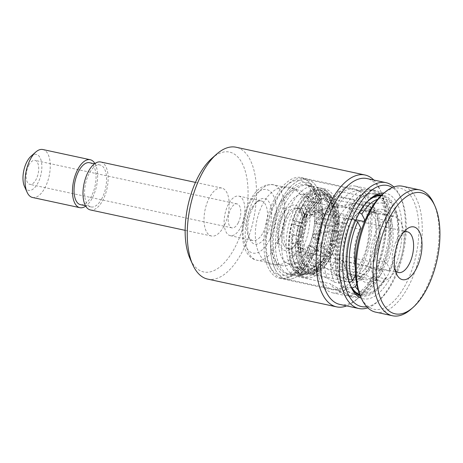 <?xml version="1.0" encoding="UTF-8"?>
<svg xmlns="http://www.w3.org/2000/svg" width="463" height="463" viewBox="0 0 463 463"><rect width="100%" height="100%" fill="white"/><g stroke="black" fill="none" stroke-linecap="round" stroke-linejoin="round"><path stroke-width="0.35" stroke-dasharray="2.31 1.74" d="M252.85 207.742A23.3 11.153 -77.8 0 1 257.926 200.954A23.3 11.153 -77.8 0 1 270.838 206.492A23.3 11.153 -77.8 0 1 266.665 234.909A23.3 11.153 -77.8 0 1 249.702 239.139A23.3 11.153 -77.8 0 1 252.85 207.742M263.123 232.553A20.233 9.688 102.2 0 0 267.458 212.714A20.233 9.688 102.2 0 0 261.387 200.977A20.233 9.688 102.2 0 0 255.535 203.066A20.233 9.688 102.2 0 0 251.131 208.963A20.233 9.688 102.2 0 0 248.394 236.228A20.233 9.688 102.2 0 0 252.867 240.54A20.233 9.688 102.2 0 0 263.123 232.553M384.012 193.03A53.957 25.83 -77.8 0 1 401.925 222.865A53.957 25.83 -77.8 0 1 390.471 277.487A53.957 25.83 -77.8 0 1 361.354 298.259M360.133 295.533A51.503 24.655 102.2 0 0 361.534 295.926A51.503 24.655 102.2 0 0 387.641 275.607A51.503 24.655 102.2 0 0 398.684 225.099A51.503 24.655 102.2 0 0 383.219 195.23A51.503 24.655 102.2 0 0 381.784 195.01M369.271 199.732A51.503 24.655 102.2 0 0 368.322 200.543A51.503 24.655 102.2 0 0 357.112 215.55A51.503 24.655 102.2 0 0 350.144 284.953A51.503 24.655 102.2 0 0 350.676 286.082M366.708 306.726A61.926 29.644 102.2 0 0 379.353 300.18A61.926 29.644 102.2 0 0 392.832 282.135A61.926 29.644 102.2 0 0 401.207 198.685A61.926 29.644 102.2 0 0 392.381 187.515M393.81 186.965A64.38 30.818 -77.8 0 1 400.165 196.358A64.38 30.818 -77.8 0 1 391.455 283.113A64.38 30.818 -77.8 0 1 377.438 301.876A64.38 30.818 -77.8 0 1 367.784 307.82M339.877 304.434A64.38 30.818 102.2 0 0 358.495 297.796A64.38 30.818 102.2 0 0 372.512 279.033A64.38 30.818 102.2 0 0 381.217 192.278A64.38 30.818 102.2 0 0 366.985 178.562M373.763 180.02A67.442 32.283 -77.8 0 1 379.909 189.367A67.442 32.283 -77.8 0 1 370.788 280.254A67.442 32.283 -77.8 0 1 356.105 299.908A67.442 32.283 -77.8 0 1 346.654 305.893M211.782 158.415A61.313 29.348 -77.8 0 1 245.766 172.994A61.313 29.348 -77.8 0 1 234.776 247.78A61.313 29.348 -77.8 0 1 190.143 258.91M207.667 279.096A67.442 32.283 102.2 0 0 241.854 252.485A67.442 32.283 102.2 0 0 256.317 186.352A67.442 32.283 102.2 0 0 236.066 147.234M357.488 294.248A51.503 24.655 -77.8 0 1 353.113 294.115A51.503 24.655 -77.8 0 1 337.649 264.24A51.503 24.655 -77.8 0 1 348.691 213.738A51.503 24.655 -77.8 0 1 374.798 193.418A51.503 24.655 -77.8 0 1 378.844 195.097M379.139 195.293A51.503 24.655 -77.8 0 1 379.22 273.789A51.503 24.655 -77.8 0 1 357.841 294.19M380.129 275.578A54.57 26.119 102.2 0 0 391.825 222.066A54.57 26.119 102.2 0 0 375.441 190.42A54.57 26.119 102.2 0 0 347.782 211.95A54.57 26.119 102.2 0 0 336.086 265.461A54.57 26.119 102.2 0 0 352.47 297.113A54.57 26.119 102.2 0 0 380.129 275.578M360.133 271.272A54.57 26.119 102.2 0 0 371.83 217.76A54.57 26.119 102.2 0 0 355.445 186.114A54.57 26.119 102.2 0 0 327.787 207.644A54.57 26.119 102.2 0 0 316.084 261.155A54.57 26.119 102.2 0 0 332.469 292.801A54.57 26.119 102.2 0 0 360.133 271.272M328.695 209.432A51.503 24.655 -77.8 0 1 354.803 189.112A51.503 24.655 -77.8 0 1 370.261 218.982A51.503 24.655 -77.8 0 1 359.224 269.483A51.503 24.655 -77.8 0 1 333.117 289.809A51.503 24.655 -77.8 0 1 317.653 259.934A51.503 24.655 -77.8 0 1 328.695 209.432M305.545 257.926A51.503 24.655 102.2 0 0 316.588 207.418A51.503 24.655 102.2 0 0 301.124 177.549A51.503 24.655 102.2 0 0 275.016 197.875A51.503 24.655 102.2 0 0 263.974 248.376A51.503 24.655 102.2 0 0 279.438 278.246A51.503 24.655 102.2 0 0 305.545 257.926M278.83 205.381A38.626 18.491 -77.8 0 1 298.409 190.137A38.626 18.491 -77.8 0 1 310.007 212.54A38.626 18.491 -77.8 0 1 301.726 250.419A38.626 18.491 -77.8 0 1 282.146 265.658A38.626 18.491 -77.8 0 1 270.548 243.254A38.626 18.491 -77.8 0 1 278.83 205.381M240.494 227.68A20.233 9.688 102.2 0 0 244.829 207.841A20.233 9.688 102.2 0 0 238.758 196.104A20.233 9.688 102.2 0 0 228.502 204.09A20.233 9.688 102.2 0 0 224.161 223.93A20.233 9.688 102.2 0 0 230.238 235.667A20.233 9.688 102.2 0 0 240.494 227.68M30.969 156.28A18.393 8.803 -77.8 0 1 41.166 160.655A18.393 8.803 -77.8 0 1 37.868 183.093A18.393 8.803 -77.8 0 1 24.475 186.433M32.514 197.475A24.527 11.743 102.2 0 0 44.946 187.799A24.527 11.743 102.2 0 0 50.207 163.752A24.527 11.743 102.2 0 0 42.839 149.526M101.924 198.477A21.46 10.273 -77.8 0 1 91.049 206.944A21.46 10.273 -77.8 0 1 84.607 194.501A21.46 10.273 -77.8 0 1 89.209 173.457A21.46 10.273 -77.8 0 1 100.083 164.99A21.46 10.273 -77.8 0 1 106.525 177.433A21.46 10.273 -77.8 0 1 101.924 198.477M89.562 162.721A21.46 10.273 -77.8 0 1 96.003 175.17A21.46 10.273 -77.8 0 1 91.402 196.214A21.46 10.273 -77.8 0 1 80.521 204.681M28.781 165.216A12.264 5.869 -77.8 0 1 34.997 160.377A12.264 5.869 -77.8 0 1 38.678 167.49A12.264 5.869 -77.8 0 1 36.05 179.517A12.264 5.869 -77.8 0 1 29.835 184.355A12.264 5.869 -77.8 0 1 26.154 177.242A12.264 5.869 -77.8 0 1 28.781 165.216M238.132 223.033A12.264 5.869 102.2 0 0 240.76 211.012A12.264 5.869 102.2 0 0 237.079 203.899A12.264 5.869 102.2 0 0 230.863 208.738A12.264 5.869 102.2 0 0 228.236 220.764A12.264 5.869 102.2 0 0 231.917 227.871A12.264 5.869 102.2 0 0 238.132 223.033M94.892 163.526A24.527 11.743 -77.8 0 1 92.311 197.996A24.527 11.743 -77.8 0 1 85.713 206.139M223.872 226.332A24.527 11.743 -77.8 0 1 211.441 236.008A24.527 11.743 -77.8 0 1 204.079 221.783A24.527 11.743 -77.8 0 1 209.334 197.736A24.527 11.743 -77.8 0 1 221.765 188.059A24.527 11.743 -77.8 0 1 229.133 202.279A24.527 11.743 -77.8 0 1 223.872 226.332M100.731 161.992A24.527 11.743 -77.8 0 1 108.093 176.218A24.527 11.743 -77.8 0 1 102.832 200.265A24.527 11.743 -77.8 0 1 90.401 209.942M300.041 209.467A23.3 11.153 102.2 0 0 283.373 214.317A23.3 11.153 102.2 0 0 280.52 246.333A23.3 11.153 102.2 0 0 292.112 248.272A23.3 11.153 102.2 0 0 300.337 210.086A23.3 11.153 102.2 0 0 300.041 209.467M283.651 244.846A20.847 9.978 -77.8 0 1 284.126 220.967A20.847 9.978 -77.8 0 1 296.771 207.974A20.847 9.978 -77.8 0 1 301.118 211.857A20.847 9.978 -77.8 0 1 301.384 212.413A20.847 9.978 -77.8 0 1 294.022 246.582A20.847 9.978 -77.8 0 1 287.998 248.729A20.847 9.978 -77.8 0 1 283.651 244.846M310.569 189.575A48.436 23.185 -77.8 0 1 304.637 256.137A48.436 23.185 -77.8 0 1 269.987 266.219A48.436 23.185 -77.8 0 1 269.373 264.934A48.436 23.185 -77.8 0 1 286.47 185.541A48.436 23.185 -77.8 0 1 310.569 189.575M271.069 268.615A50.889 24.36 102.2 0 0 281.672 278.101A50.889 24.36 102.2 0 0 312.542 246.385A50.889 24.36 102.2 0 0 313.706 188.088A50.889 24.36 102.2 0 0 303.097 178.602A50.889 24.36 102.2 0 0 288.38 183.852A50.889 24.36 102.2 0 0 270.421 267.261A50.889 24.36 102.2 0 0 271.069 268.615M311.495 201.121A35.564 17.021 102.2 0 0 302.084 194.315A35.564 17.021 102.2 0 0 281.851 218.588A35.564 17.021 102.2 0 0 281.701 257.393A35.564 17.021 102.2 0 0 287.216 263.366A35.564 17.021 102.2 0 0 309.978 243.746A35.564 17.021 102.2 0 0 311.495 201.121M303.224 212.314A20.847 9.978 102.2 0 0 298.878 208.425A20.847 9.978 102.2 0 0 286.232 221.418A20.847 9.978 102.2 0 0 285.758 245.297A20.847 9.978 102.2 0 0 290.104 249.187A20.847 9.978 102.2 0 0 302.75 236.194A20.847 9.978 102.2 0 0 303.224 212.314M294.89 263.476A39.239 18.786 -77.8 0 1 295.064 220.654A39.239 18.786 -77.8 0 1 317.386 193.87A39.239 18.786 -77.8 0 1 327.769 201.388A39.239 18.786 -77.8 0 1 326.097 248.417A39.239 18.786 -77.8 0 1 300.979 270.068A39.239 18.786 -77.8 0 1 294.89 263.476M290.191 265.71A42.92 20.546 102.2 0 0 299.139 273.708A42.92 20.546 102.2 0 0 307.484 272.186A42.92 20.546 102.2 0 0 327.572 239.018A42.92 20.546 102.2 0 0 326.155 197.794A42.92 20.546 102.2 0 0 324.187 194.622A42.92 20.546 102.2 0 0 317.207 189.795A42.92 20.546 102.2 0 0 291.169 216.545A42.92 20.546 102.2 0 0 290.191 265.71M324.071 195.079A45.496 21.778 -77.8 0 1 325.582 238.775A45.496 21.778 -77.8 0 1 304.289 273.928A45.496 21.778 -77.8 0 1 295.44 275.549A45.496 21.778 -77.8 0 1 285.955 267.064A45.496 21.778 -77.8 0 1 286.996 214.948A45.496 21.778 -77.8 0 1 314.591 186.595A45.496 21.778 -77.8 0 1 321.993 191.711A45.496 21.778 -77.8 0 1 324.071 195.079M293.351 266.387A42.92 20.546 102.2 0 0 302.293 274.391A42.92 20.546 102.2 0 0 328.331 247.641A42.92 20.546 102.2 0 0 329.309 198.477A42.92 20.546 102.2 0 0 320.367 190.472A42.92 20.546 102.2 0 0 294.329 217.222A42.92 20.546 102.2 0 0 293.351 266.387M275.277 269.524A50.889 24.36 102.2 0 0 285.879 279.01A50.889 24.36 102.2 0 0 316.756 247.294A50.889 24.36 102.2 0 0 317.913 188.997A50.889 24.36 102.2 0 0 307.31 179.511A50.889 24.36 102.2 0 0 276.44 211.226A50.889 24.36 102.2 0 0 275.277 269.524M277.54 265.253A45.496 21.778 102.2 0 0 287.019 273.731A45.496 21.778 102.2 0 0 314.614 245.378A45.496 21.778 102.2 0 0 315.65 193.262A45.496 21.778 102.2 0 0 306.17 184.783A45.496 21.778 102.2 0 0 278.576 213.136A45.496 21.778 102.2 0 0 277.54 265.253M316.449 221.308L314.342 220.857L331.687 207.054L332.712 205.838L333.215 204.328L331.745 202.846L335.478 203.651L336.537 204.808L338.603 212.505L334.46 208.003L332.255 208.772L335.519 212.378L333.719 214.19L332.515 214.595L332.932 217.691L334.136 217.286L335.947 215.526L335.658 214.948A39.401 18.861 -77.8 0 1 335.901 224.277L334.367 222.298L333.574 231.187L337.307 231.992L338.69 231.61L336.728 241.611L332.162 241.507A45.374 21.72 102.2 0 0 334.876 211.099L339.026 215.654L337.214 217.413A35.935 17.2 -77.8 0 1 337.365 226.922L316.814 224.04A17.779 8.513 102.2 0 0 316.449 221.308L334.656 206.839A35.935 17.2 -77.8 0 1 336.798 214.317L334.616 215.046L335.038 218.142L337.214 217.413M332.255 208.772A43.348 20.748 102.2 0 0 328.95 198.019A43.348 20.748 102.2 0 0 326.814 194.616A43.348 20.748 102.2 0 0 323.44 191.433L327.324 196.271C328.238 197.718 328.059 199.142 326.785 200.548A35.072 16.79 -77.8 0 1 330.443 204.605L311.211 214.699L313.318 215.156L333.505 204.571L334.072 204.218L331.624 203.691L330.443 204.605M327.324 196.271A39.401 18.861 -77.8 0 1 330.316 199.113A39.401 18.861 -77.8 0 1 331.184 200.334L329.031 197.51L331.745 202.846M334.072 204.218C334.888 202.73 334.876 201.318 334.031 199.975L332.764 198.314L335.478 203.651M323.44 191.433L325.182 189.755A45.374 21.72 -77.8 0 1 328.747 193.106A45.374 21.72 -77.8 0 1 330.987 196.677A45.374 21.72 -77.8 0 1 334.46 208.003M325.182 189.755L330.2 196.011C331.12 197.458 330.941 198.882 329.662 200.288A35.935 17.2 -77.8 0 1 333.505 204.571M289.502 257.144L289.329 255.86A43.348 20.748 102.2 0 0 292.633 266.613A43.348 20.748 102.2 0 0 298.143 273.199L304.191 270.496A39.401 18.861 -77.8 0 1 300.331 266.433L297.182 268.118L294.474 262.787L298.207 263.586L300.452 263.389L303.508 261.948L303.439 261.352A35.935 17.2 -77.8 0 1 301.401 254.465A35.935 17.2 -77.8 0 1 301.297 253.869L301.297 253.88C301.291 254.887 300.348 255.57 298.479 255.929L289.502 257.144A45.374 21.72 102.2 0 0 292.975 268.471A45.374 21.72 102.2 0 0 298.78 275.387L306.593 271.897C308.184 270.988 308.798 269.657 308.427 267.898A35.935 17.2 -77.8 0 1 304.59 263.621L302.223 248.174A17.779 8.513 102.2 0 0 303.63 248.944L314.956 269.246A35.935 17.2 -77.8 0 1 310.025 268.766C310.395 270.525 309.782 271.856 308.19 272.765L300.377 276.255A45.374 21.72 102.2 0 0 311.02 275.439A45.374 21.72 102.2 0 0 316.206 271.648L322.404 268.482L317.549 272.001A40.264 19.272 102.2 0 0 322.045 268.731C323.157 267.967 323.209 266.798 322.202 265.224A35.935 17.2 -77.8 0 1 316.923 268.673L308.971 247.387A17.779 8.513 102.2 0 0 310.592 245.737L328.869 256.554A35.935 17.2 -77.8 0 1 324.042 263.354C325.049 264.923 324.997 266.092 323.886 266.862L318.046 269.784A45.374 21.72 102.2 0 0 331.155 245.02L335.716 245.124M336.798 214.317L338.598 212.511M338.32 211.979A40.264 19.272 -77.8 0 0 336.341 204.519C336.85 205.207 336.456 205.821 335.16 206.365L334.656 206.839M332.712 205.838L335.16 206.365M316.814 224.04L314.713 223.583A17.779 8.513 102.2 0 0 314.342 220.857M337.365 226.922L314.713 223.583M337.944 226.997L339.269 225.105L339.009 224.266L338.1 223.102L334.367 222.298M332.162 241.507L330.096 240.777A43.348 20.748 102.2 0 0 332.677 211.869L335.658 214.948M335.038 218.142L332.932 217.691M332.677 211.869L334.876 211.099M334.616 215.046L332.515 214.595M335.525 212.378L333.215 204.328A39.401 18.861 102.2 0 1 335.241 211.851M335.496 226.471L336.167 225.128L335.901 224.277M338.1 223.102L337.307 231.992M329.031 197.51L332.764 198.314M330.096 240.777L333.343 240.91C334.06 240.893 333.649 240.598 332.11 240.031L335.131 240.801C336.67 241.368 337.081 241.663 336.364 241.686A40.264 19.272 -77.8 0 0 338.331 231.847C338.968 231.674 338.737 231.251 337.625 230.574L337.029 230.701A35.935 17.2 -77.8 0 1 335.131 240.801M337.625 230.574L335.177 230.047L335.31 230.939A39.401 18.861 -77.8 0 1 333.343 240.91L333.707 240.841L335.669 230.701L333.574 231.187M331.624 203.691L331.3 200.508L326.814 194.616M328.747 193.106L334.031 199.975A40.264 19.272 102.2 0 0 333.279 198.934A40.264 19.272 102.2 0 0 330.2 196.011M314.371 193.407L317.421 195.751L319.117 198.448L321.565 198.98L319.898 195.589L318.104 194.211L314.371 193.407L318.995 192.058L320.888 194.744A39.401 18.861 -77.8 0 1 325.726 195.403C326.641 196.85 326.461 198.274 325.188 199.68L324.222 200.56L327.926 201.885L325.819 201.428L326.785 200.548M327.926 201.885L329.662 200.288M333.076 240.083L332.075 243.596L334.124 244.314A35.935 17.2 -77.8 0 1 330.495 253.475L315.014 237.386A17.779 8.513 102.2 0 0 315.899 234.295L337.029 230.701M330.976 239.631L329.969 243.139L332.075 243.596M335.177 230.047L333.927 230.412A35.072 16.79 -77.8 0 1 332.11 240.031M324.222 200.56L325.819 201.428M315.899 234.295L313.798 233.844L333.927 230.412M315.014 237.386L312.907 236.934A17.779 8.513 102.2 0 0 313.798 233.844M330.495 253.475L330.918 253.967L328.47 253.44L312.907 236.934M330.918 253.967L331.907 254.233A40.264 19.272 102.2 0 0 335.357 245.193C336.074 245.176 335.663 244.881 334.124 244.314M335.721 245.124L332.191 254.28L327.248 253.244L323.417 260.484L327.15 261.288L328.643 260.403L329.297 259.737L329.378 256.878L328.869 256.554M318.046 269.784L316.628 267.822A43.348 20.748 102.2 0 0 329.089 244.285L332.336 244.423A39.401 18.861 -77.8 0 1 328.823 253.556L327.248 253.244M329.969 243.139L331.103 243.538C332.642 244.105 333.053 244.4 332.336 244.423L332.7 244.348L329.106 253.602M329.089 244.285L331.155 245.02M326.328 201.017L328.07 199.42C329.343 198.019 329.523 196.596 328.603 195.143L323.585 188.887L321.843 190.565A43.348 20.748 102.2 0 0 306.801 194.946L307.756 193.493L314.753 199.177C316.148 200.485 316.524 201.746 315.893 202.962A35.935 17.2 -77.8 0 1 321.172 199.512L321.565 198.98M325.726 195.403L321.843 190.565M328.47 253.44L328.823 253.556L328.47 253.44M330.981 254.048L327.15 261.288M311.211 214.699A17.779 8.513 102.2 0 0 309.805 213.935L320.5 199.2A35.072 16.79 -77.8 0 1 325.188 199.68M313.318 215.156A17.779 8.513 102.2 0 0 311.912 214.392L323.139 198.94A35.935 17.2 -77.8 0 1 328.07 199.42M309.805 213.935L311.912 214.392M318.995 192.058L322.728 192.863L323.845 194.437C324.563 195.71 324.424 197.047 323.423 198.436L323.139 198.94M320.888 194.744L320.981 197.909L320.5 199.2M316.628 267.822L321.143 265.565C322.254 264.795 322.306 263.626 321.299 262.058L320.506 261.005L322.613 261.462L324.042 263.354M325.952 258.979A39.401 18.861 -77.8 0 1 321.143 265.565L326.612 258.302L323.417 260.484M329.297 259.737L323.886 266.862A40.264 19.272 -77.8 0 0 328.643 260.403M329.378 256.878L326.93 256.352L326.612 258.302M320.981 197.909L323.423 198.436M323.585 188.887A45.374 21.72 102.2 0 0 307.756 193.493M318.104 194.211L322.728 192.863M322.613 261.462L320.772 263.325L322.202 265.224M320.506 261.005L318.666 262.874L320.772 263.325M326.93 256.352L325.9 255.593A35.072 16.79 -77.8 0 1 321.299 262.058M315.893 202.962L314.909 204.339L312.803 203.888L313.347 203.124C313.983 201.909 313.601 200.647 312.207 199.339L306.801 194.946M310.592 245.737L308.485 245.286L325.9 255.593M308.971 247.387L306.865 246.935A17.779 8.513 102.2 0 0 308.485 245.286M316.923 268.673L317.103 269.333L314.655 268.806L314.429 267.232L306.865 246.935M317.103 269.333C317.855 270.687 317.786 271.683 316.9 272.319L315.581 273.031L311.848 272.227L307.218 273.569L310.951 274.374L312.953 273.471C314.412 272.666 315.176 271.468 315.245 269.877L314.956 269.246M300.377 276.255L299.74 274.067A43.348 20.748 102.2 0 0 309.874 273.274A43.348 20.748 102.2 0 0 314.788 269.686L319.302 267.435A39.401 18.861 -77.8 0 1 314.921 270.612A39.401 18.861 -77.8 0 1 314.088 271.017L311.848 272.227M318.666 262.874L319.458 263.927C320.465 265.496 320.413 266.665 319.302 267.435L314.921 270.612L309.874 273.274M314.788 269.686L316.206 271.648M319.117 198.448L318.376 199.819L304.469 215.492L306.57 215.943L321.172 199.512M314.909 204.339L313.069 206.209L310.962 205.751L312.803 203.888M314.655 268.806L314.088 271.017M315.581 273.031L310.951 274.374M306.57 215.943A17.779 8.513 102.2 0 0 304.949 217.593L309.226 211.637A35.935 17.2 -77.8 0 1 311.35 208.269A35.935 17.2 -77.8 0 1 314.053 204.831C314.684 203.616 314.308 202.354 312.913 201.046L305.916 195.363L304.955 196.81L310.366 201.208C311.761 202.51 312.143 203.772 311.506 204.993L310.962 205.751M304.469 215.492A17.779 8.513 102.2 0 0 302.843 217.135L306.905 211.452A35.072 16.79 -77.8 0 1 308.89 208.321A35.072 16.79 -77.8 0 1 311.506 204.993M314.053 204.831L313.069 206.209M302.843 217.135L304.949 217.593M299.74 274.067L305.788 271.364C307.374 270.461 307.988 269.13 307.617 267.371L307.247 266.196L309.353 266.653L310.025 268.766M315.245 269.877L312.797 269.35L310.621 272.03L307.218 273.569M304.955 196.81A43.348 20.748 102.2 0 0 300.088 203.315A43.348 20.748 102.2 0 0 292.494 220.347L299.173 222.35A39.401 18.861 -77.8 0 1 302.686 213.211L298.965 212.384L302.802 205.144L305.557 207.789L306.905 211.452L306.847 210.902L309.296 211.429C309.678 210.069 309.301 208.761 308.155 207.505A40.264 19.272 -77.8 0 1 312.913 201.046M309.353 266.653L307.756 265.785L308.427 267.898M307.247 266.196L305.649 265.334L307.756 265.785M312.797 269.35L312.311 267.851A35.072 16.79 -77.8 0 1 307.617 267.371M302.802 205.144L306.535 205.948L308.155 207.505M298.965 212.384L302.698 213.188L306.535 205.948M289.329 255.86L296.268 254.916C298.137 254.563 299.081 253.874 299.086 252.856L298.959 252.167L301.06 252.619L300.875 250.772A35.935 17.2 -77.8 0 1 300.73 241.264L297.79 243.642L295.579 244.134L291.846 243.335L292.639 234.44L296.198 235.835A39.401 18.861 -77.8 0 1 298.166 225.857L300.499 227.13L302.599 227.582L303.971 223.872A35.935 17.2 -77.8 0 1 307.6 214.71L307.75 214.34L305.302 213.813L305.152 214.774L298.421 225.487L300.528 225.944L307.75 214.34L302.698 213.188M302.686 213.211L305.302 213.813M299.173 222.35L301.702 223.507A35.072 16.79 -77.8 0 1 305.152 214.774L301.506 223.617L303.606 224.075M292.494 220.347L292.801 220.128L301.442 222.715L303.971 223.872L307.663 214.595M292.801 220.128A45.374 21.72 -77.8 0 1 300.776 202.215A45.374 21.72 -77.8 0 1 305.916 195.363M303.63 248.944L301.523 248.486L312.311 267.851M302.223 248.174L300.117 247.722A17.779 8.513 102.2 0 0 301.523 248.486M304.59 263.621L304.596 264.089L302.148 263.563L302.362 262.446L300.117 247.722M304.596 264.089C304.712 265.779 304.104 267.058 302.767 267.938L300.915 268.922L297.182 268.118M305.649 265.334L306.02 266.503C306.39 268.256 305.783 269.588 304.191 270.496M298.143 273.199L298.78 275.387M300.499 227.13L301.506 223.617M302.148 263.563L300.331 266.433M300.915 268.922L298.207 263.586M302.599 227.582L302.999 227.345L301.072 237.623M298.884 236.772L300.695 227.02A35.072 16.79 -77.8 0 0 298.878 236.639L297.535 228.583L299.642 229.035L301.066 237.484A35.935 17.2 -77.8 0 1 302.964 227.385L300.435 226.222L291.794 223.635L291.487 223.855A43.348 20.748 102.2 0 0 288.912 252.763L295.851 251.826C297.721 251.467 298.664 250.778 298.67 249.76L298.531 240.743L296.621 238.839A17.779 8.513 102.2 0 0 296.933 241.292A17.779 8.513 102.2 0 0 296.986 241.57L301.118 259.998A35.072 16.79 -77.8 0 1 299.185 253.4A35.072 16.79 -77.8 0 1 299.086 252.856L296.933 241.292M298.166 225.857L291.487 223.855M301.06 252.619L299.04 241.744A17.779 8.513 102.2 0 0 299.092 242.022L303.439 261.352M303.508 261.948L301.06 261.421L298.299 262.44L294.474 262.787M298.421 225.487A17.779 8.513 102.2 0 0 297.535 228.583M300.528 225.944A17.779 8.513 102.2 0 0 299.642 229.035M292.639 234.44L298.467 236.061L301.043 237.739L298.594 237.212L298.878 236.639L298.594 237.212L296.198 235.835M291.846 243.335L295.608 242.49L298.276 240.783L300.724 241.316L298.728 239.296A17.779 8.513 102.2 0 0 299.04 241.744M298.959 252.167L298.542 249.071L300.643 249.522M301.06 261.421L301.118 259.998M291.794 223.635A45.374 21.72 102.2 0 0 289.086 254.048L298.062 252.833C299.931 252.48 300.869 251.791 300.875 250.772L300.747 241.292M295.579 244.134L296.372 235.245M299.092 242.022L296.986 241.57M298.728 239.296L296.621 238.839M298.542 249.071L298.67 249.76A35.072 16.79 -77.8 0 1 298.513 240.719M288.912 252.763L289.086 254.048M281.516 199.588A50.889 24.36 102.2 0 0 270.6 249.493A50.889 24.36 102.2 0 0 285.879 279.01A50.889 24.36 102.2 0 0 311.674 258.927A50.889 24.36 102.2 0 0 322.589 209.027A50.889 24.36 102.2 0 0 307.31 179.511A50.889 24.36 102.2 0 0 281.516 199.588M333.782 263.684A50.889 24.36 -77.8 0 1 331.653 267.429L362.807 274.137A50.889 24.36 -77.8 0 1 339.136 290.475A50.889 24.36 -77.8 0 1 335.189 288.848A50.889 24.36 -77.8 0 1 330.084 283.663L298.93 276.955A50.889 24.36 -77.8 0 1 296.025 271.231L327.179 277.945A50.889 24.36 -77.8 0 1 332.787 215.075L301.633 208.367A50.889 24.36 -77.8 0 1 303.618 204.351A50.889 24.36 -77.8 0 1 305.742 200.606L336.896 207.314A50.889 24.36 -77.8 0 1 356.296 190.837A50.889 24.36 -77.8 0 1 360.567 190.976A50.889 24.36 -77.8 0 1 369.619 197.794L338.465 191.086A50.889 24.36 -77.8 0 1 341.37 196.804L372.524 203.512A50.889 24.36 -77.8 0 1 366.916 266.375L335.762 259.668A50.889 24.36 -77.8 0 1 333.782 263.684M301.633 208.367L304.741 214.479A40.466 19.371 -77.8 0 1 306.703 210.428A40.466 19.371 -77.8 0 1 308.85 206.718L305.742 200.606M324.899 193.962A40.466 19.371 102.2 0 0 304.388 209.93A40.466 19.371 102.2 0 0 295.712 249.609A40.466 19.371 102.2 0 0 307.86 273.077A40.466 19.371 102.2 0 0 328.377 257.11A40.466 19.371 102.2 0 0 337.052 217.431A40.466 19.371 102.2 0 0 324.899 193.962L368.16 203.274A40.466 19.371 -77.8 0 0 349.791 215.538L308.85 206.718M368.16 203.274A40.466 19.371 -77.8 0 1 375.013 208.194L334.072 199.379A40.466 19.371 -77.8 0 1 336.977 205.097L341.37 196.804M335.762 259.668L332.66 253.556L373.6 262.371A40.466 19.371 -77.8 0 0 377.918 213.918L336.977 205.097M332.66 253.556A40.466 19.371 -77.8 0 1 330.692 257.613A40.466 19.371 -77.8 0 1 328.545 261.317L331.653 267.429M282.424 201.376A47.822 22.895 -77.8 0 1 317.236 192.695A47.822 22.895 -77.8 0 1 310.766 257.139A47.822 22.895 -77.8 0 1 300.36 271.081A47.822 22.895 -77.8 0 1 273.847 259.708A47.822 22.895 -77.8 0 1 282.424 201.376M285.254 203.263A45.374 21.72 -77.8 0 1 308.254 185.356A45.374 21.72 -77.8 0 1 318.284 195.021A45.374 21.72 -77.8 0 1 312.149 256.161A45.374 21.72 -77.8 0 1 302.27 269.385A45.374 21.72 -77.8 0 1 289.149 274.067A45.374 21.72 -77.8 0 1 275.526 247.751A45.374 21.72 -77.8 0 1 285.254 203.263M328.985 259.789A45.374 21.72 102.2 0 0 338.713 215.301A45.374 21.72 102.2 0 0 325.09 188.985A45.374 21.72 102.2 0 0 302.096 206.886A45.374 21.72 102.2 0 0 292.367 251.38A45.374 21.72 102.2 0 0 305.991 277.696A45.374 21.72 102.2 0 0 328.985 259.789M360.909 228.184L359.543 229.173L349.015 226.905L345.682 223.299L304.741 214.479M355.636 220.504L354.872 219.994L345.93 218.067L344.923 216.094L340.189 215.075L332.787 215.075M327.179 277.945L334.205 282.17A53.957 25.83 -77.8 0 1 340.189 215.075M334.205 282.17L338.939 283.188L340.357 280.509L349.38 282.401M328.545 261.317L369.491 270.132L369.526 267.249L380.048 269.518L382.889 271.416A37.399 17.901 -77.8 0 1 359.878 278.113L358.808 275.699L355.584 275.005L356.967 272.394L355.902 269.981L345.375 267.712L341.358 271.758L300.418 262.938L296.025 271.231M298.93 276.955L303.323 268.656A40.466 19.371 -77.8 0 1 300.418 262.938M355.584 275.005L348.28 273.436L344.269 277.476L303.323 268.656M351.758 288.055L343.268 286.227L341.85 288.906L337.11 287.888L330.084 283.663M359.878 278.113L356.741 284.039M362.807 274.137L372.038 277.725A53.957 25.83 -77.8 0 1 346.81 295.267A53.957 25.83 -77.8 0 1 342.62 293.536A53.957 25.83 -77.8 0 1 337.11 287.888M372.038 277.725L376.772 278.743L375.771 276.77L384.712 278.697L386.09 277.713L382.889 271.416M369.491 270.132A40.466 19.371 -77.8 0 1 351.122 282.395A40.466 19.371 -77.8 0 1 344.269 277.476M341.358 271.758A40.466 19.371 -77.8 0 1 345.682 223.299M338.939 283.188A53.957 25.83 -77.8 0 1 344.923 216.094M376.772 278.743A53.957 25.83 -77.8 0 1 351.544 296.285A53.957 25.83 -77.8 0 1 341.85 288.906M377.918 213.918L377.276 218.681L387.797 220.949L390.94 219.445A37.399 17.901 -77.8 0 1 386.999 263.655L390.199 269.952L388.827 270.936L379.88 269.009L380.881 270.982L376.147 269.964L366.916 266.375M386.999 263.655L384.157 261.757L373.635 259.488L373.6 262.371M372.524 203.512L382.131 202.869A53.957 25.83 -77.8 0 1 376.147 269.964M382.131 202.869L386.865 203.888L385.447 206.567L394.395 208.495L395.466 210.896L390.94 219.445M338.465 191.086L334.072 199.379M365.162 220.203A37.399 17.901 -77.8 0 1 371.013 213.211A37.399 17.901 -77.8 0 1 388.035 213.721L392.56 205.178L391.484 202.771L382.536 200.849L383.96 198.17L379.22 197.145L369.619 197.794M388.035 213.721L384.892 215.231L374.364 212.963L375.013 208.194M336.896 207.314L344.298 207.314A53.957 25.83 -77.8 0 1 365 189.627A53.957 25.83 -77.8 0 1 369.526 189.772A53.957 25.83 -77.8 0 1 379.22 197.145M344.298 207.314L349.033 208.333L350.04 210.306L359.56 212.621M349.791 215.538L353.124 219.144L355.966 219.757M345.375 267.712A34.951 16.732 -77.8 0 1 349.015 226.905M369.526 267.249A34.951 16.732 -77.8 0 1 353.969 277.366A34.951 16.732 -77.8 0 1 348.28 273.436M340.357 280.509A50.583 24.215 -77.8 0 1 345.93 218.067M375.771 276.77A50.583 24.215 -77.8 0 1 352.256 292.986A50.583 24.215 -77.8 0 1 343.268 286.227M386.865 203.888A53.957 25.83 -77.8 0 1 380.881 270.982M349.033 208.333A53.957 25.83 -77.8 0 1 374.26 190.791A53.957 25.83 -77.8 0 1 383.96 198.17M355.902 269.981A34.951 16.732 -77.8 0 1 359.543 229.173M380.048 269.518A34.951 16.732 -77.8 0 1 364.491 279.629A34.951 16.732 -77.8 0 1 358.808 275.699M349.305 282.436A50.583 24.215 -77.8 0 1 354.872 219.994M384.712 278.697A50.583 24.215 -77.8 0 1 375.829 289.699A50.583 24.215 -77.8 0 1 361.198 294.914A50.583 24.215 -77.8 0 1 359.699 294.485M377.276 218.681A34.951 16.732 -77.8 0 1 373.635 259.488M353.124 219.144A34.951 16.732 -77.8 0 1 368.681 209.033A34.951 16.732 -77.8 0 1 374.364 212.963M385.447 206.567A50.583 24.215 -77.8 0 1 379.88 269.009M350.04 210.306A50.583 24.215 -77.8 0 1 373.554 194.09A50.583 24.215 -77.8 0 1 382.536 200.849M356.967 272.394A37.399 17.901 -77.8 0 1 355.358 265.733M386.09 277.713A48.129 23.04 -77.8 0 1 377.739 288.003A48.129 23.04 -77.8 0 1 358.136 289.931M387.797 220.949A34.951 16.732 -77.8 0 1 384.157 261.757M363.652 221.412A34.951 16.732 -77.8 0 1 369.098 214.901A34.951 16.732 -77.8 0 1 379.209 211.302A34.951 16.732 -77.8 0 1 384.892 215.231M394.395 208.495A50.583 24.215 -77.8 0 1 388.827 270.936M358.981 212.233A50.583 24.215 -77.8 0 1 367.286 201.758M380.951 195.791A50.583 24.215 -77.8 0 1 382.496 196.017A50.583 24.215 -77.8 0 1 391.484 202.771M395.466 210.896A48.129 23.04 -77.8 0 1 390.199 269.952M377.658 199.293A48.129 23.04 -77.8 0 1 392.56 205.178M403.528 232.357A20.847 9.978 102.2 0 0 401.259 233.919A20.847 9.978 102.2 0 0 393.903 268.089A20.847 9.978 102.2 0 0 394.163 268.644A20.847 9.978 102.2 0 0 395.327 270.45M382.241 194.599A61.926 29.644 -77.8 0 1 413.054 199.756A61.926 29.644 -77.8 0 1 405.461 284.855A61.926 29.644 -77.8 0 1 361.169 297.744A61.926 29.644 -77.8 0 1 360.382 296.1M375.661 312.143A64.38 30.818 102.2 0 0 414.715 272.018A64.38 30.818 102.2 0 0 416.185 198.268A64.38 30.818 102.2 0 0 402.769 186.271M433.843 203.61A64.38 30.818 -77.8 0 1 411.121 309.128M323.724 214.566A23.3 11.153 -77.8 0 1 322.404 243.301A23.3 11.153 -77.8 0 1 307.033 254.887A23.3 11.153 -77.8 0 1 304.203 251.432A23.3 11.153 -77.8 0 1 304.035 226.864A23.3 11.153 -77.8 0 1 316.657 210.202A23.3 11.153 -77.8 0 1 323.724 214.566M333.505 270.71A38.012 18.196 102.2 0 0 338.129 276.347A38.012 18.196 102.2 0 0 341.428 277.8A38.012 18.196 102.2 0 0 364.491 254.106A38.012 18.196 102.2 0 0 365.353 210.561A38.012 18.196 102.2 0 0 357.436 203.477A38.012 18.196 102.2 0 0 353.83 203.436A38.012 18.196 102.2 0 0 333.233 230.632A38.012 18.196 102.2 0 0 333.505 270.71M343.714 272.91A38.012 18.196 102.2 0 0 351.637 279.999A38.012 18.196 102.2 0 0 374.7 256.305A38.012 18.196 102.2 0 0 375.562 212.76A38.012 18.196 102.2 0 0 367.645 205.67A38.012 18.196 102.2 0 0 344.582 229.364A38.012 18.196 102.2 0 0 343.714 272.91M345.768 269.032A33.11 15.846 102.2 0 0 352.673 275.201A33.11 15.846 102.2 0 0 372.756 254.569A33.11 15.846 102.2 0 0 373.508 216.638A33.11 15.846 102.2 0 0 366.609 210.468A33.11 15.846 102.2 0 0 346.527 231.101A33.11 15.846 102.2 0 0 345.768 269.032M373.242 274.947A33.11 15.846 102.2 0 0 380.14 281.116A33.11 15.846 102.2 0 0 400.223 260.484A33.11 15.846 102.2 0 0 400.981 222.558A33.11 15.846 102.2 0 0 394.082 216.383A33.11 15.846 102.2 0 0 373.994 237.021A33.11 15.846 102.2 0 0 373.242 274.947M322.694 216.505A20.847 9.978 102.2 0 0 318.353 212.621A20.847 9.978 102.2 0 0 305.702 225.614A20.847 9.978 102.2 0 0 305.227 249.493A20.847 9.978 102.2 0 0 309.573 253.377A20.847 9.978 102.2 0 0 322.219 240.384A20.847 9.978 102.2 0 0 322.694 216.505M253.574 199.941A38.626 18.491 -77.8 0 1 273.153 184.696A38.626 18.491 -77.8 0 1 284.751 207.1A38.626 18.491 -77.8 0 1 276.469 244.979A38.626 18.491 -77.8 0 1 256.89 260.218A38.626 18.491 -77.8 0 1 245.292 237.82A38.626 18.491 -77.8 0 1 253.574 199.941M269.391 240.268A32.497 15.557 102.2 0 0 273.373 195.618A32.497 15.557 102.2 0 0 250.124 202.383A32.497 15.557 102.2 0 0 246.142 247.034A32.497 15.557 102.2 0 0 269.391 240.268M339.009 224.266A40.264 19.272 102.2 0 0 338.737 215.075M331.687 207.054A35.072 16.79 -77.8 0 1 333.719 214.19M334.136 217.286A35.072 16.79 -77.8 0 1 334.292 226.332M331.103 243.538A35.072 16.79 -77.8 0 1 327.659 252.271M328.603 195.143A40.264 19.272 102.2 0 0 323.845 194.437M314.753 199.177A40.264 19.272 -77.8 0 1 319.898 195.589M316.9 272.319A40.264 19.272 102.2 0 0 317.549 272.001L311.02 275.439M312.207 199.339A39.401 18.861 -77.8 0 1 317.421 195.751M313.347 203.124A35.072 16.79 -77.8 0 1 318.376 199.819M319.458 263.927A35.072 16.79 -77.8 0 1 314.429 267.232M312.953 273.471A40.264 19.272 -77.8 0 1 308.19 272.765M310.366 201.208A39.401 18.861 102.2 0 0 305.557 207.789M310.621 272.03A39.401 18.861 -77.8 0 1 305.788 271.364M302.767 267.938A40.264 19.272 102.2 0 0 306.593 271.897M304.885 213.674A40.264 19.272 102.2 0 0 301.442 222.715M306.02 266.503A35.072 16.79 -77.8 0 1 302.362 262.446M300.452 263.389A40.264 19.272 -77.8 0 1 298.479 255.929M300.435 226.222A40.264 19.272 102.2 0 0 298.467 236.061M298.299 262.44A39.401 18.861 -77.8 0 1 296.268 254.916M298.062 252.833A40.264 19.272 -77.8 0 1 297.79 243.642M295.608 242.49A39.401 18.861 102.2 0 0 295.851 251.826M282.146 265.658L256.89 260.218C239.521 257.046 238.167 222.431 249.968 200.647C252.914 195.068 256.38 190.814 260.368 187.874L266.63 184.859L273.153 184.696L298.409 190.137M255.535 203.066L257.926 200.954M368.322 200.543L370.238 198.847M379.353 300.18L377.438 301.876M358.495 297.796L356.105 299.908M374.798 193.418L383.219 195.23M355.445 186.114L375.441 190.42M301.124 177.549L354.803 189.112M238.758 196.104L261.387 200.977M91.049 206.944L85.493 205.751M237.079 203.899L34.997 160.377M211.441 236.008L185.142 230.343M221.765 188.059L195.473 182.393M231.917 227.871L29.835 184.355M100.083 164.99L94.527 163.792M230.238 235.667L252.867 240.54M279.438 278.246L333.117 289.809M332.469 292.801L352.47 297.113M353.113 294.115L361.534 295.926M381.217 192.278L379.909 189.367M401.207 198.685L400.165 196.358M350.144 284.953L351.191 287.286M248.394 236.228L249.702 239.139M277.169 243.266L278.929 244.151C277.777 243.376 277.215 239.134 277.239 231.431L278.321 224.532L281.996 214.369C284.016 210.914 285.561 208.929 286.626 208.414L284.658 208.5L282.893 207.615C283.512 207.019 284.12 210.428 284.716 217.847C284.427 225.053 282.795 231.569 279.826 237.397C277.314 241.449 275.769 243.434 275.201 243.347L277.169 243.266M272.574 264.604C280.914 265.855 288.09 262.747 294.098 255.281L299.156 247.537C303.549 238.954 305.997 229.607 306.5 219.491C306.726 214.149 306.246 209.183 305.053 204.594C302.814 195.45 297.547 189.639 289.253 187.162C285.249 186.369 281.382 186.821 277.655 188.516C269.472 192.567 265.264 199.321 262.671 204.224C250.79 226.795 252.781 260.854 272.574 264.604M302.084 194.315L317.386 193.87M307.484 272.186L304.289 273.928M299.139 273.708L302.293 274.391M281.672 278.101L339.136 290.475M296.771 207.974L298.878 208.425M287.019 273.731L295.44 275.549M306.17 184.783L314.591 186.595M287.998 248.729L290.104 249.187M303.097 178.602L360.567 190.976M317.207 189.795L320.367 190.472M324.187 194.622L321.993 191.711M287.216 263.366L300.979 270.068M269.373 264.934L270.421 267.261M286.47 185.541L288.38 183.852M301.384 212.413L300.337 210.086M294.022 246.582L292.112 248.272M339.026 215.654L339.269 225.105M335.947 215.526L336.167 225.128M304.041 215.295L306.934 211.417M306.141 215.752L311.35 208.269L309.255 211.597M300.088 203.315L300.776 202.215M318.284 195.021L317.236 192.695M308.254 185.356L325.09 188.985M335.189 288.848L342.62 293.536M307.86 273.077L351.122 282.395M346.81 295.267L351.544 296.285M356.296 190.837L365 189.627M302.27 269.385L300.36 271.081M369.526 189.772L374.26 190.791M289.149 274.067L305.991 277.696M353.969 277.366L364.491 279.629M352.256 292.986L357.193 294.051M359.745 294.601L361.198 294.914M377.739 288.003L375.829 289.699M368.681 209.033L379.209 211.302M373.554 194.09L378.491 195.154M381.043 195.704L382.496 196.017M369.098 214.901L371.013 213.211M393.903 268.089L396.519 273.911M401.259 233.919L406.039 229.694M307.033 254.887L338.129 276.347M341.428 277.8L351.637 279.999M352.673 275.201L380.14 281.116M318.353 212.621L407.29 231.772M309.573 253.377L398.51 272.528M366.609 210.468L394.082 216.383M357.436 203.477L367.645 205.67M316.657 210.202L353.83 203.436"/><path stroke-width="0.69" d="M361.354 298.259A53.957 25.83 -77.8 0 1 351.191 287.286A53.957 25.83 -77.8 0 1 358.489 214.577A53.957 25.83 -77.8 0 1 370.238 198.847A53.957 25.83 -77.8 0 1 384.012 193.03M381.784 195.01A51.503 24.655 102.2 0 0 369.271 199.732M392.381 187.515A61.926 29.644 102.2 0 0 356.128 209.93A61.926 29.644 102.2 0 0 343.245 275.444A61.926 29.644 102.2 0 0 366.708 306.726M367.784 307.82A64.38 30.818 -77.8 0 1 358.825 308.514A64.38 30.818 -77.8 0 1 339.495 271.173A64.38 30.818 -77.8 0 1 353.298 208.043A64.38 30.818 -77.8 0 1 385.928 182.642A64.38 30.818 -77.8 0 1 393.81 186.965M385.928 182.642L366.985 178.562A64.38 30.818 102.2 0 0 334.35 203.963A64.38 30.818 102.2 0 0 320.546 267.093A64.38 30.818 102.2 0 0 339.877 304.434L358.825 308.514M346.654 305.893A67.442 32.283 -77.8 0 1 336.601 306.865A67.442 32.283 -77.8 0 1 316.351 267.747A67.442 32.283 -77.8 0 1 330.814 201.613A67.442 32.283 -77.8 0 1 365 174.997A67.442 32.283 -77.8 0 1 373.763 180.02M192.758 264.732L190.143 258.91A61.313 29.348 -77.8 0 1 198.436 176.287A61.313 29.348 -77.8 0 1 211.782 158.415L216.562 154.191A67.442 32.283 102.2 0 0 201.88 173.845A67.442 32.283 102.2 0 0 192.758 264.732A67.442 32.283 102.2 0 0 207.667 279.096L336.601 306.865M378.844 195.097A51.503 24.655 -77.8 0 1 379.139 195.293M27.091 192.249L24.475 186.433A18.393 8.803 -77.8 0 1 26.964 161.645A18.393 8.803 -77.8 0 1 30.969 156.28L35.749 152.055A24.527 11.743 102.2 0 0 30.408 159.203A24.527 11.743 102.2 0 0 27.091 192.249A24.527 11.743 102.2 0 0 32.514 197.475L79.879 207.679A24.527 11.743 -77.8 0 1 72.517 193.453A24.527 11.743 -77.8 0 1 77.772 169.4A24.527 11.743 -77.8 0 1 90.204 159.723A24.527 11.743 -77.8 0 1 94.892 163.526M85.493 205.751L80.521 204.681A21.46 10.273 -77.8 0 1 74.08 192.232A21.46 10.273 -77.8 0 1 78.681 171.188A21.46 10.273 -77.8 0 1 89.562 162.721L94.527 163.792M85.713 206.139A24.527 11.743 -77.8 0 1 79.879 207.679M185.142 230.343L90.401 209.942A24.527 11.743 -77.8 0 1 83.039 195.716A24.527 11.743 -77.8 0 1 88.3 171.669A24.527 11.743 -77.8 0 1 100.731 161.992L195.473 182.393M365 174.997L236.066 147.234A67.442 32.283 102.2 0 0 216.562 154.191M90.204 159.723L42.839 149.526A24.527 11.743 102.2 0 0 35.749 152.055M357.841 294.19A51.503 24.655 -77.8 0 1 357.488 294.248M350.676 286.082A51.503 24.655 102.2 0 0 360.133 295.533M355.358 265.733A37.399 17.901 -77.8 0 1 360.909 228.184L357.708 221.887L355.636 220.504M349.305 282.436L352.441 280.943L355.584 275.005M356.741 284.039L355.352 286.661L351.758 288.055M355.966 219.757L363.652 221.412L365.023 220.423A37.399 17.901 -77.8 0 1 365.162 220.203M359.56 212.621L361.817 214.126L365.023 220.423M359.699 294.485A50.583 24.215 -77.8 0 1 352.216 288.154M352.441 280.943A48.129 23.04 -77.8 0 1 357.708 221.887M358.136 289.931A48.129 23.04 -77.8 0 1 355.352 286.661M367.286 201.758A50.583 24.215 -77.8 0 1 380.951 195.791M361.817 214.126A48.129 23.04 -77.8 0 1 377.658 199.293M396.86 274.628A26.976 12.912 -77.8 0 1 396.519 273.911A26.976 12.912 -77.8 0 1 406.039 229.694A26.976 12.912 -77.8 0 1 419.461 231.94A26.976 12.912 -77.8 0 1 416.156 269.015A26.976 12.912 -77.8 0 1 396.86 274.628M395.327 270.45A20.847 9.978 102.2 0 0 398.51 272.528A20.847 9.978 102.2 0 0 411.156 259.54A20.847 9.978 102.2 0 0 411.63 235.655A20.847 9.978 102.2 0 0 407.29 231.772A20.847 9.978 102.2 0 0 403.528 232.357M419.611 189.894L402.769 186.271A64.38 30.818 102.2 0 0 384.151 192.909A64.38 30.818 102.2 0 0 361.429 298.427A64.38 30.818 102.2 0 0 362.245 300.14A64.38 30.818 102.2 0 0 375.661 312.143L392.502 315.766A64.38 30.818 -77.8 0 1 379.087 303.769A64.38 30.818 -77.8 0 1 380.557 230.018A64.38 30.818 -77.8 0 1 419.611 189.894A64.38 30.818 -77.8 0 1 433.027 201.897A64.38 30.818 -77.8 0 1 433.843 203.61L434.89 205.937A61.926 29.644 102.2 0 0 434.103 204.293A61.926 29.644 102.2 0 0 389.811 217.182A61.926 29.644 102.2 0 0 382.218 302.281A61.926 29.644 102.2 0 0 413.031 307.438A61.926 29.644 102.2 0 0 434.89 205.937M413.031 307.438L411.121 309.128A64.38 30.818 -77.8 0 1 392.502 315.766M361.429 298.427L360.382 296.1A61.926 29.644 -77.8 0 1 382.241 194.599L384.151 192.909M357.193 294.051L359.745 294.601M378.491 195.154L381.043 195.704"/></g></svg>
